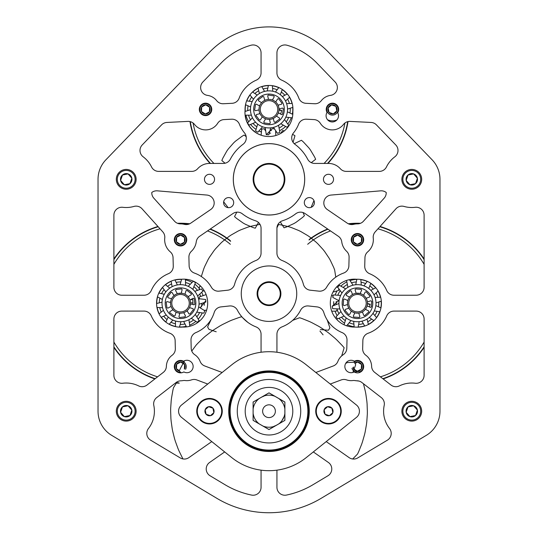 <?xml version="1.0" encoding="UTF-8"?>
<svg xmlns="http://www.w3.org/2000/svg" width="538" height="538" viewBox="0 0 538 538"><rect width="100%" height="100%" fill="white"/><g stroke="black" fill="none" stroke-linecap="round" stroke-linejoin="round"><path stroke-width="0.81" d="M283.593 417.421A15.864 15.864 0 0 1 282.356 419.768M275.846 283.943A11.897 11.897 0 0 1 278.731 300.52A11.897 11.897 0 0 1 262.154 303.412A11.897 11.897 0 0 1 259.269 286.835A11.897 11.897 0 0 1 275.846 283.943M300.729 411.207A31.729 31.729 0 0 0 269 379.472A31.729 31.729 0 0 0 237.271 411.207A31.729 31.729 0 0 0 269 442.935A31.729 31.729 0 0 0 300.729 411.207M230.129 411.207A38.87 38.87 0 0 0 269 450.071A38.87 38.87 0 0 0 307.87 411.207A38.87 38.87 0 0 0 269 372.336A38.87 38.87 0 0 0 230.129 411.207M245.2 411.207A23.8 23.8 0 0 0 269 435A23.8 23.8 0 0 0 292.8 411.207A23.8 23.8 0 0 0 269 387.407A23.8 23.8 0 0 0 245.2 411.207M269 429.553L284.891 420.38L284.891 402.027L269 392.854L253.109 402.027L253.109 420.38L269 429.553M258.738 398.779L253.136 402.047L253.109 413.877M274.629 396.109L269 392.888L263.048 396.318A16.026 16.026 0 0 1 274.952 396.318L284.864 402.047L284.891 408.53M279.262 423.628L284.864 420.366L284.864 408.914A16.026 16.026 0 0 0 278.913 398.611M263.371 426.298L269 429.526L278.913 423.796A16.026 16.026 0 0 0 284.864 413.493M276.935 424.946A15.864 15.864 0 0 1 274.05 426.244M261.065 397.468A15.864 15.864 0 0 1 263.95 396.163A15.864 15.864 0 0 0 261.065 397.468M296.727 201.804A35.696 35.696 0 0 1 246.518 207.056A35.696 35.696 0 0 1 241.273 156.847A35.696 35.696 0 0 1 291.482 151.602A35.696 35.696 0 0 1 296.727 201.804M256.68 169.335A15.864 15.864 0 0 1 278.993 167.002A15.864 15.864 0 0 1 281.32 189.315A15.864 15.864 0 0 1 259.007 191.649A15.864 15.864 0 0 1 256.68 169.335M348.967 296.808L346.277 295.416L346.109 294.421L350.299 290.755L351.267 291.058L352.282 293.909L353.083 294.299M346.943 304.696L344.058 305.611L343.231 305.026L343.607 299.471L344.502 299L347.239 300.298L348.079 300.009M351.079 311.704L349.693 314.387L348.691 314.562L345.033 310.365L345.335 309.404L348.187 308.382L348.57 307.581M358.967 313.728L359.882 316.613L359.297 317.44L353.742 317.064L353.278 316.169L354.569 313.432L354.28 312.591M365.975 309.585L368.665 310.977L368.833 311.979L364.643 315.638L363.675 315.335L362.659 312.484L361.859 312.094M367.999 301.704L370.884 300.782L371.711 301.367L371.334 306.922L370.44 307.393L367.703 306.095L366.862 306.391M363.863 294.696L365.248 292.006L366.25 291.838L369.909 296.028L369.606 296.996L366.755 298.012L366.371 298.812M355.974 292.665L355.06 289.78L355.645 288.953L361.2 289.33L361.664 290.231L360.373 292.961L360.662 293.802M350.662 316.929A15.326 15.326 0 0 0 371.2 310.002A15.326 15.326 0 0 0 364.28 289.464A15.326 15.326 0 0 0 343.742 296.391A15.326 15.326 0 0 0 350.662 316.929M349.243 319.801A18.527 18.527 0 0 0 374.071 311.428A18.527 18.527 0 0 0 365.699 286.593A18.527 18.527 0 0 0 340.87 294.965A18.527 18.527 0 0 0 349.243 319.801M368.079 303.997L370.097 304.495M177.022 293.156L175.563 290.507L175.973 289.579L181.494 288.872L182.133 289.659L181.387 292.598L181.837 293.365M170.95 298.577L168.038 297.736L167.681 296.788L171.084 292.383L172.093 292.497L173.639 295.093L174.5 295.322M170.485 306.707L167.836 308.166L166.914 307.749L166.202 302.228L166.995 301.596L169.927 302.336L170.694 301.892M175.913 312.78L175.065 315.685L174.124 316.048L169.712 312.645L169.826 311.636L172.422 310.09L172.651 309.229M184.036 313.237L185.496 315.893L185.085 316.815L179.564 317.521L178.925 316.734L179.672 313.802L179.221 313.029M190.109 307.817L193.021 308.657L193.377 309.606L189.975 314.01L188.966 313.903L187.419 311.3L186.558 311.078M190.573 299.686L193.223 298.227L194.144 298.644L194.857 304.165L194.063 304.797L191.131 304.057L190.365 304.508M185.146 293.613L185.993 290.708L186.935 290.352L191.346 293.755L191.232 294.757L188.636 296.31L188.408 297.171M167.231 310.816A15.326 15.326 0 0 0 188.152 316.492A15.326 15.326 0 0 0 193.828 295.577A15.326 15.326 0 0 0 172.906 289.901A15.326 15.326 0 0 0 167.231 310.816M164.453 312.41A18.527 18.527 0 0 0 189.746 319.276A18.527 18.527 0 0 0 196.605 293.983A18.527 18.527 0 0 0 171.313 287.124A18.527 18.527 0 0 0 164.453 312.41M191.158 302.78L193.061 303.029M258.381 110.034L255.436 110.714L254.656 110.061L255.483 104.56L256.418 104.164L259.034 105.677L259.894 105.455M261.945 117.351L260.338 119.92L259.329 120.008L256.021 115.535L256.397 114.594L259.323 113.814L259.773 113.047M269.639 120.014L270.318 122.96L269.666 123.74L264.158 122.913L263.768 121.985L265.281 119.362L265.059 118.501M276.956 116.45L279.525 118.057L279.612 119.066L275.14 122.375L274.198 121.998L273.418 119.073L272.652 118.622M279.619 108.757L282.564 108.077L283.344 108.73L282.517 114.238L281.582 114.628L278.966 113.114L278.106 113.336M276.055 101.44L277.662 98.871L278.671 98.784L281.979 103.256L281.603 104.197L278.677 104.977L278.227 105.744M268.361 98.777L267.682 95.831L268.334 95.051L273.842 95.878L274.232 96.813L272.719 99.429L272.941 100.29M261.044 102.341L258.475 100.734L258.388 99.725L262.86 96.416L263.802 96.793L264.582 99.718L265.348 100.169M272.705 124.265A15.326 15.326 0 0 0 283.869 105.69A15.326 15.326 0 0 0 265.295 94.527A15.326 15.326 0 0 0 254.131 113.101A15.326 15.326 0 0 0 272.705 124.265M273.479 127.378A18.527 18.527 0 0 0 286.983 104.917A18.527 18.527 0 0 0 264.521 91.413A18.527 18.527 0 0 0 251.017 113.874A18.527 18.527 0 0 0 273.479 127.378M279.605 110.196L281.63 110.694M205.765 103.673A5.73 5.73 0 0 1 211.266 109.624A5.73 5.73 0 0 1 205.314 115.119A5.73 5.73 0 0 1 199.82 109.174A5.73 5.73 0 0 1 205.765 103.673M201.488 111.527L205.361 113.975A4.58 4.58 0 0 0 209.591 107.264A4.58 4.58 0 0 0 201.669 106.954A4.58 4.58 0 0 0 205.361 113.975L209.416 111.837L209.591 107.264L205.724 104.823L201.669 106.954L201.488 111.527L205.361 113.975L209.416 111.837L209.591 107.365M209.591 107.264L205.724 104.823L201.669 106.954L201.494 111.427M357.696 234.017A5.73 5.73 0 0 1 363.19 239.961A5.73 5.73 0 0 1 357.245 245.463A5.73 5.73 0 0 1 351.751 239.518A5.73 5.73 0 0 1 357.696 234.017M353.419 241.871L357.293 244.313A4.58 4.58 0 0 0 361.523 237.608A4.58 4.58 0 0 0 353.6 237.298A4.58 4.58 0 0 0 357.293 244.313L361.341 242.181L361.523 237.608L357.649 235.167L353.6 237.298L353.419 241.871L357.293 244.313L361.341 242.181L361.523 237.709M361.523 237.608L357.649 235.167L353.6 237.298L353.419 241.77M336.862 119.974A11.453 11.453 0 0 1 327.534 119.739M336.781 105.636A5.73 5.73 0 0 1 336.216 113.72A5.73 5.73 0 0 1 328.14 113.155A5.73 5.73 0 0 1 328.698 105.071A5.73 5.73 0 0 1 336.781 105.636M328.126 107.909L329 112.402A4.58 4.58 0 0 0 336.788 110.889A4.58 4.58 0 0 0 331.583 104.903A4.58 4.58 0 0 0 329 112.402L333.331 113.895L336.788 110.889L335.914 106.389L331.583 104.903L328.126 107.909L329 112.402L333.331 113.895L336.714 110.956M336.788 110.889L335.914 106.389L331.583 104.903L328.207 107.835M180.755 234.017A5.73 5.73 0 0 1 186.249 239.961A5.73 5.73 0 0 1 180.304 245.463A5.73 5.73 0 0 1 174.81 239.518A5.73 5.73 0 0 1 180.755 234.017M176.477 241.871L180.351 244.313A4.58 4.58 0 0 0 184.581 237.608A4.58 4.58 0 0 0 176.659 237.298A4.58 4.58 0 0 0 180.351 244.313L184.399 242.181L184.581 237.608L180.707 235.167L176.659 237.298L176.477 241.871L180.351 244.313L184.399 242.181L184.581 237.709M184.581 237.608L180.707 235.167L176.659 237.298L176.477 241.77M180.728 372.377A5.73 5.73 0 0 1 174.81 366.432A5.73 5.73 0 0 1 184.621 362.646M184.971 363.042A5.73 5.73 0 0 1 185.59 369.337M184.453 369.014A4.58 4.58 0 0 0 180.707 362.081A4.58 4.58 0 0 0 179.309 371.072M184.399 369.102L184.581 364.522L180.707 362.081L176.659 364.213L176.477 368.786L179.282 370.561M176.477 368.786L179.396 370.635M184.406 369.007L184.581 364.63M184.581 364.522L180.707 362.081L176.659 364.213L176.477 368.685M353.742 362.309A5.73 5.73 0 0 1 363.143 365.867A5.73 5.73 0 0 1 359.256 372.101M355.114 371.872A5.73 5.73 0 0 1 351.98 368.274M346.566 363.143A11.453 11.453 0 0 1 347.158 361.664M352.968 367.481A4.58 4.58 0 0 0 361.341 369.102A4.58 4.58 0 0 0 354.73 362.989M353.419 368.685L353.486 367.017L353.419 368.786L357.293 371.233L361.341 369.102L361.523 364.522L357.649 362.081L355.006 363.473L357.649 362.081L361.523 364.522M353.419 368.786L357.293 371.233L361.341 369.102L361.523 364.63M340.574 415.302A12.757 12.757 0 0 0 332.585 399.122A12.757 12.757 0 0 0 316.411 407.111A12.757 12.757 0 0 0 324.394 423.285A12.757 12.757 0 0 0 340.574 415.302M329.39 415.692L332.827 412.673A4.58 4.58 0 0 0 327.595 406.715A4.58 4.58 0 0 0 325.053 414.226A4.58 4.58 0 0 0 332.827 412.673L331.933 408.181L327.595 406.715L324.152 409.734L325.053 414.226L329.39 415.692L332.827 412.673L331.933 408.181L327.595 406.715L324.152 409.734M324.192 409.936L325.053 414.226L329.29 415.666M221.589 415.302A12.757 12.757 0 0 0 213.606 399.122A12.757 12.757 0 0 0 197.426 407.111A12.757 12.757 0 0 0 205.415 423.285A12.757 12.757 0 0 0 221.589 415.302M210.405 415.692L213.848 412.673A4.58 4.58 0 0 0 208.609 406.715A4.58 4.58 0 0 0 206.067 414.226A4.58 4.58 0 0 0 213.848 412.673L212.947 408.181L208.609 406.715L205.173 409.734L206.067 414.226L210.405 415.692L213.848 412.673L212.947 408.181L208.609 406.715L205.173 409.734M205.213 409.936L206.067 414.226L210.304 415.666M416.103 407.448A5.723 5.723 0 0 0 406.163 412.296A5.723 5.723 0 0 0 415.538 415.524A5.723 5.723 0 0 0 416.103 407.448M415.524 407.952L413.641 405.793L408.026 406.883L406.163 412.296L409.922 416.62L415.538 415.524L417.401 410.111L415.524 407.952M418.503 405.356A8.911 8.911 0 0 0 405.934 404.482A8.911 8.911 0 0 0 405.06 417.051A8.911 8.911 0 0 0 417.629 417.925A8.911 8.911 0 0 0 418.503 405.356M419.25 404.704A9.899 9.899 0 0 0 405.282 403.735A9.899 9.899 0 0 0 404.314 417.703A9.899 9.899 0 0 0 418.282 418.672A9.899 9.899 0 0 0 419.25 404.704M415.538 415.524L417.401 410.111L413.641 405.793L408.026 406.883L406.163 412.296L409.855 416.54M130.539 407.448A5.723 5.723 0 0 0 120.599 412.296A5.723 5.723 0 0 0 129.974 415.524A5.723 5.723 0 0 0 130.539 407.448M129.961 407.952L128.078 405.793L122.462 406.883L120.599 412.296L124.359 416.62L129.974 415.524L131.837 410.111L129.961 407.952M132.94 405.356A8.911 8.911 0 0 0 120.371 404.482A8.911 8.911 0 0 0 119.497 417.051A8.911 8.911 0 0 0 132.066 417.925A8.911 8.911 0 0 0 132.94 405.356M133.686 404.704A9.899 9.899 0 0 0 119.718 403.735A9.899 9.899 0 0 0 118.75 417.703A9.899 9.899 0 0 0 132.718 418.672A9.899 9.899 0 0 0 133.686 404.704M129.974 415.524L131.837 410.111L128.078 405.793L122.462 406.883L120.599 412.296L124.291 416.54M130.539 175.57A5.723 5.723 0 0 0 120.599 180.425A5.723 5.723 0 0 0 129.974 183.646A5.723 5.723 0 0 0 130.539 175.57M129.961 176.074L128.078 173.915L122.462 175.011L120.599 180.425L124.359 184.742L129.974 183.646L131.837 178.233L129.961 176.074M132.94 173.478A8.911 8.911 0 0 0 120.371 172.604A8.911 8.911 0 0 0 119.497 185.173A8.911 8.911 0 0 0 132.066 186.047A8.911 8.911 0 0 0 132.94 173.478M133.686 172.826A9.899 9.899 0 0 0 119.718 171.857A9.899 9.899 0 0 0 118.75 185.825A9.899 9.899 0 0 0 132.718 186.794A9.899 9.899 0 0 0 133.686 172.826M129.974 183.646L131.837 178.233L128.078 173.915L122.462 175.011L120.599 180.425L124.291 184.662M416.103 175.57A5.723 5.723 0 0 0 406.163 180.425A5.723 5.723 0 0 0 415.538 183.646A5.723 5.723 0 0 0 416.103 175.57M415.524 176.074L413.641 173.915L408.026 175.011L406.163 180.425L409.922 184.742L415.538 183.646L417.401 178.233L415.524 176.074M418.503 173.478A8.911 8.911 0 0 0 405.934 172.604A8.911 8.911 0 0 0 405.06 185.173A8.911 8.911 0 0 0 417.629 186.047A8.911 8.911 0 0 0 418.503 173.478M419.25 172.826A9.899 9.899 0 0 0 405.282 171.857A9.899 9.899 0 0 0 404.314 185.825A9.899 9.899 0 0 0 418.282 186.794A9.899 9.899 0 0 0 419.25 172.826M415.538 183.646L417.401 178.233L413.641 173.915L408.026 175.011L406.163 180.425L409.855 184.662M201.333 276.532A69.805 69.805 0 0 1 201.4 276.27L203.707 269A69.805 69.805 0 0 1 204.749 266.391L208.112 259.545A69.805 69.805 0 0 1 209.538 257.124L213.882 250.849A69.805 69.805 0 0 1 215.651 248.664L220.876 243.115A69.805 69.805 0 0 1 222.954 241.219L228.953 236.505A69.805 69.805 0 0 1 231.286 234.938L237.924 231.172A69.805 69.805 0 0 1 240.459 229.975L247.588 227.238A69.805 69.805 0 0 1 250.278 226.431L257.729 224.79A69.805 69.805 0 0 1 260.042 224.454A7.936 7.936 0 0 0 258.489 222.497L255.254 228.199A50.767 50.767 0 0 1 252.672 227.399L245.395 224.272A50.767 50.767 0 0 1 243.035 222.954L236.565 218.381A50.767 50.767 0 0 1 234.534 216.599L236.794 212.167M199.336 289.242A69.805 69.805 0 0 1 199.564 286.546L200.714 286.229A23.954 23.954 0 0 0 185.402 279.222L185.63 285.382M199.403 299.054A69.805 69.805 0 0 1 199.275 296.969L206.115 294.609A23.954 23.954 0 0 0 204.413 291.038L202.591 290.641M200.714 308.173A69.805 69.805 0 0 1 200.546 307.326L205.798 300.769M206.619 310.17L204.406 310.352M216.202 331.778L208.993 329.343A69.805 69.805 0 0 1 207.607 326.896L211.293 319.148M327.218 319.996L329.888 327.817A69.805 69.805 0 0 1 328.462 330.238L320.399 329.579M319.955 331.072L323.089 334.851M337.084 309.074A69.805 69.805 0 0 1 336.6 311.085L331.731 311.213M338.503 300.157A69.805 69.805 0 0 1 338.436 300.816L332.538 305.934M338.671 289.33A69.805 69.805 0 0 1 338.725 290.385L333.009 292.094M331.697 295.113L333.062 296.243M336.512 287.043L337.763 287.353M302.995 212.53L304.447 215.664A50.767 50.767 0 0 1 302.47 217.5L296.122 222.241A50.767 50.767 0 0 1 293.802 223.626L286.606 226.942A50.767 50.767 0 0 1 284.044 227.809L280.285 221.878A7.936 7.936 0 0 0 276.949 227.796L278.529 224.528A69.805 69.805 0 0 1 281.307 224.971L288.731 226.72A69.805 69.805 0 0 1 291.408 227.567L298.489 230.412A69.805 69.805 0 0 1 301.011 231.649L307.588 235.509A69.805 69.805 0 0 1 309.901 237.11L315.826 241.912A69.805 69.805 0 0 1 317.871 243.842L323.022 249.471A69.805 69.805 0 0 1 324.757 251.683L329.007 258.018A69.805 69.805 0 0 1 330.393 260.459L333.654 267.359A69.805 69.805 0 0 1 334.656 269.982L335.779 277.144M195.267 314.427L199.087 320.514A25.38 25.38 0 0 1 197.238 322.302L191.279 318.294M188.932 319.713L189.833 326.284M198.683 306.922L204.763 310.749A25.38 25.38 0 0 1 203.875 313.163L196.76 312.134M198.502 298.677L205.637 299.484A25.38 25.38 0 0 1 205.886 302.047L199.033 304.205M194.756 291.327L201.542 288.96A25.38 25.38 0 0 1 202.873 291.159L197.634 296.075M188.199 286.33L193.283 281.253A25.38 25.38 0 0 1 195.442 282.658L192.853 289.357M174.897 279.915L177.392 284.938M180.122 284.669L181.622 279.249M165.354 284.663L169.779 288.106M172.126 286.687L171.118 281.166M158.811 293.082L164.298 294.266M165.791 291.966L162.496 287.433M156.578 303.506L162.025 302.195M162.375 299.471L157.439 296.815M159.08 313.869L163.424 310.318M162.557 307.716L156.955 307.467M165.838 322.121L168.206 317.037M166.303 315.066L161.144 317.272M175.502 326.62L175.428 321.011M172.859 320.063L169.174 324.286M186.531 326.909L183.666 321.462M180.936 321.724L179.45 327.131M193.001 304.528L192.718 299.491L190.553 299.7M364.751 326.021L361.899 321.193M359.196 321.65L358.1 327.144M373.93 320.601L369.27 317.487M367.03 319.068L368.422 324.501M379.855 311.737L374.3 310.951M372.975 313.351L376.587 317.642M381.341 301.179L375.995 302.881M375.84 305.618L380.958 307.918M378.1 291.024L374.024 294.878M375.073 297.406L380.675 297.258M370.776 283.277L368.779 288.516M370.816 290.345L375.8 287.776M360.816 279.478L361.287 285.066M363.917 285.826L367.299 281.347M349.438 279.652L353.042 285.207M355.746 284.75L356.842 279.249M341.966 293.049L337.723 287.245A25.38 25.38 0 0 1 339.444 285.328L345.672 288.906M347.911 287.326L346.58 280.433M339.101 300.776L332.76 297.393A25.38 25.38 0 0 1 333.473 294.925L340.641 295.443M339.868 308.987L332.686 308.691A25.38 25.38 0 0 1 332.262 306.156L338.947 303.513M344.125 316.055L337.528 318.899A25.38 25.38 0 0 1 336.042 316.801L340.917 311.522M344.3 324.898A25.38 25.38 0 0 1 344.064 324.75L346.163 317.877M354.179 327.07L353.654 321.334M351.025 320.567L346.606 325.813M369.404 306.902L370.171 304.246L367.461 303.459M265.187 127.526L266.27 134.635A25.38 25.38 0 0 0 268.839 134.776L270.728 127.842M278.563 125.267L279.868 132.335A25.38 25.38 0 0 1 277.494 133.316L273.432 127.392M284.501 119.55L288.745 125.347A25.38 25.38 0 0 1 287.03 127.264L280.796 123.686M292.295 117.815L285.826 117.149M292.874 107.378L287.527 109.079M287.373 111.817L292.806 114.372M289.632 97.223L285.557 101.07M286.599 103.605L292.208 103.457M282.309 89.476L280.305 94.715M282.349 96.544L287.332 93.975M272.349 85.677L272.813 91.265M275.449 92.025L278.825 87.546M261.724 86.571L264.568 91.406M267.272 90.949L268.375 85.448M252.544 91.991L257.204 95.105M259.437 93.525L258.045 88.091M246.619 100.855L252.174 101.642M253.499 99.241L249.888 94.957M244.992 111.501L250.473 109.712M250.627 106.975L245.516 104.681M255.651 122.247L249.054 125.098A25.38 25.38 0 0 1 247.567 123L252.443 117.721M251.401 115.186L245.106 115.172M262.551 126.766L257.843 132.193A25.38 25.38 0 0 1 255.59 130.949L257.695 124.076M280.648 114.09L281.704 110.438L278.993 109.658M346.23 362.599L354.293 362.215A98.36 98.36 0 0 1 355.699 364.751L352.867 372.451M354.36 372.04L358.947 371.402A98.36 98.36 0 0 1 359.451 372.552M292.659 320.366L299.605 317.729A98.36 98.36 0 0 1 302.343 318.671L309.209 321.435A98.36 98.36 0 0 1 311.838 322.659L318.368 326.129A98.36 98.36 0 0 1 320.856 327.622L326.996 331.758A98.36 98.36 0 0 1 329.31 333.499L334.979 338.254A98.36 98.36 0 0 1 337.097 340.231L342.242 345.551A98.36 98.36 0 0 1 344.145 347.736L341.697 355.9M222.16 372.498L204.743 365.975A7.936 7.936 0 0 1 200.123 361.401A14.149 14.149 0 0 0 194.743 354.703A7.936 7.936 0 0 1 191.198 348.294A7.936 7.936 0 0 0 191.77 351.045L196.054 345.221A98.36 98.36 0 0 1 198.024 343.103L203.351 337.958A98.36 98.36 0 0 1 205.536 336.055L211.367 331.502A98.36 98.36 0 0 1 213.734 329.834L220.008 325.914A98.36 98.36 0 0 1 222.544 324.508L229.195 321.26A98.36 98.36 0 0 1 231.865 320.123L238.818 317.588A98.36 98.36 0 0 1 241.582 316.741L247.863 322.403M181.266 372.834L179.235 370.998A98.36 98.36 0 0 1 180.459 368.369L183.929 361.832A98.36 98.36 0 0 1 184.574 360.736M183.001 458.934A98.36 98.36 0 0 1 182.301 457.656L179.053 451.012A98.36 98.36 0 0 1 177.923 448.342L175.388 441.389A98.36 98.36 0 0 1 174.534 438.618L172.745 431.436A98.36 98.36 0 0 1 172.187 428.591L171.158 421.267A98.36 98.36 0 0 1 170.902 418.382L170.64 410.985A98.36 98.36 0 0 1 170.687 408.086L171.198 400.702A98.36 98.36 0 0 1 171.555 397.824L172.833 390.541A98.36 98.36 0 0 1 173.485 387.716L177.157 381.819A7.936 7.936 0 0 0 176.188 382.464L156.713 397.575A7.936 7.936 0 0 0 153.814 405.464A7.936 7.936 0 0 1 156.713 397.575M363.446 383.735A98.36 98.36 0 0 1 363.466 383.789L365.255 390.971A98.36 98.36 0 0 1 365.813 393.816L366.842 401.14A98.36 98.36 0 0 1 367.098 404.031L367.36 411.422A98.36 98.36 0 0 1 367.313 414.321L366.802 421.705A98.36 98.36 0 0 1 366.445 424.583L365.168 431.873A98.36 98.36 0 0 1 364.515 434.691L362.478 441.806A98.36 98.36 0 0 1 361.536 444.549L358.765 451.416A98.36 98.36 0 0 1 357.541 454.038L352.679 458.988M354.959 380.581L358.994 381.072M294.219 143.686L301.435 140.27A50.767 50.767 0 0 1 303.466 142.052L308.846 147.869A50.767 50.767 0 0 1 310.46 150.035L314.515 156.84A50.767 50.767 0 0 1 315.645 159.295L311.26 162.651A7.936 7.936 0 0 0 314.69 163.431A7.936 7.936 0 0 1 307.655 159.167A43.598 43.598 0 0 0 294.925 144.278A7.936 7.936 0 0 1 293.526 132.852A31.89 31.89 0 0 0 298.597 124.231A7.936 7.936 0 0 1 306.378 119.207L314.01 119.591A7.936 7.936 0 0 1 320.325 123.283A14.149 14.149 0 0 0 343.459 124.446A7.936 7.936 0 0 1 350.11 121.4L371.112 122.449A7.936 7.936 0 0 1 376.425 124.87L395.78 144.957A7.936 7.936 0 0 1 394.838 156.8A7.936 7.936 0 0 0 395.78 144.957M292.49 134.473L292.605 134.386A50.767 50.767 0 0 1 294.965 135.704L293.049 142.308M284.313 130.922A50.767 50.767 0 0 0 282.746 130.458L280.675 133.444M275.617 131.454L275.819 135.509M274.622 128.871A50.767 50.767 0 0 0 272.282 128.669L266.364 134.641M261.112 135.22L261.676 129.093A50.767 50.767 0 0 1 264.36 128.77L265.295 130.593M253.573 130.963A50.767 50.767 0 0 1 253.956 130.842L254.938 132.018M244.198 135.031L246.196 136.692A7.936 7.936 0 0 0 244.474 132.852A7.936 7.936 0 0 1 243.075 144.278A43.598 43.598 0 0 0 230.345 159.167A7.936 7.936 0 0 1 223.31 163.431A7.936 7.936 0 0 0 225.086 163.229L221.831 160.546A50.767 50.767 0 0 1 222.9 158.064L226.767 151.151A50.767 50.767 0 0 1 228.327 148.945L233.553 142.987A50.767 50.767 0 0 1 235.53 141.151L241.878 136.41A50.767 50.767 0 0 1 244.198 135.031M228.132 207.648L223.667 201.811M313.957 200.56L311.139 207.352M366.217 303.197A8.742 8.742 0 0 0 357.474 294.454A8.742 8.742 0 0 0 348.725 303.197A8.742 8.742 0 0 0 357.474 311.939A8.742 8.742 0 0 0 366.217 303.197M347.474 303.197A9.993 9.993 0 0 1 357.474 293.203A9.993 9.993 0 0 1 367.467 303.197A9.993 9.993 0 0 1 357.474 313.19A9.993 9.993 0 0 1 347.474 303.197M378.429 306.747A21.258 21.258 0 0 0 378.698 302.053M377.898 297.306A21.258 21.258 0 0 0 376.102 292.954M373.318 289.027A21.258 21.258 0 0 0 369.814 285.886M365.598 283.553A21.258 21.258 0 0 0 361.079 282.248M356.27 281.973A21.258 21.258 0 0 0 351.63 282.759M347.178 284.595A21.258 21.258 0 0 0 343.338 287.312M340.13 290.903A21.258 21.258 0 0 0 337.851 295.019M336.29 301.354A21.258 21.258 0 0 0 336.243 304.34M333.755 305.127A23.8 23.8 0 0 1 333.721 301.663M335.268 294.642A23.8 23.8 0 0 1 336.956 291.139M341.179 285.853A23.8 23.8 0 0 1 346.519 282.067M350.312 280.5A23.8 23.8 0 0 1 356.775 279.41M360.87 279.646A23.8 23.8 0 0 1 367.165 281.461M370.756 283.452A23.8 23.8 0 0 1 375.632 287.823M378.006 291.172A23.8 23.8 0 0 1 380.507 297.225M381.186 301.273A23.8 23.8 0 0 1 380.817 307.81M309.02 239.995A79.637 79.637 0 0 1 327.992 229.215A79.637 79.637 0 0 0 309.02 239.995M348.88 224.023A79.637 79.637 0 0 1 359.646 223.586A79.637 79.637 0 0 0 348.88 224.023M379.808 226.754A79.637 79.637 0 0 1 424.105 259.578A79.637 79.637 0 0 0 379.808 226.754M309.222 239.437A79.96 79.96 0 0 1 327.676 229M348.301 223.768A79.96 79.96 0 0 1 360.5 223.297M380.043 226.491A79.96 79.96 0 0 1 424.105 259M355.773 293.351L359.781 293.472M424.105 347.393A79.96 79.96 0 0 1 383.13 378.927M379.673 311.751A23.8 23.8 0 0 1 376.506 317.481M373.762 320.54A23.8 23.8 0 0 1 368.422 324.327M364.63 325.894A23.8 23.8 0 0 1 358.167 326.983M354.071 326.748A23.8 23.8 0 0 1 347.777 324.932M344.185 322.941A23.8 23.8 0 0 1 339.31 318.577M336.936 315.228A23.8 23.8 0 0 1 335.08 311.253M337.064 309.162A21.258 21.258 0 0 0 338.839 313.439M341.623 317.373A21.258 21.258 0 0 0 345.127 320.507M349.344 322.84A21.258 21.258 0 0 0 353.863 324.145M358.671 324.421A21.258 21.258 0 0 0 363.311 323.641M367.763 321.798A21.258 21.258 0 0 0 371.603 319.081M374.811 315.49A21.258 21.258 0 0 0 377.091 311.374M424.105 346.822A79.637 79.637 0 0 1 382.827 378.691A79.637 79.637 0 0 0 424.105 346.822M189.275 303.197A8.742 8.742 0 0 0 180.526 294.454A8.742 8.742 0 0 0 171.783 303.197A8.742 8.742 0 0 0 180.526 311.939A8.742 8.742 0 0 0 189.275 303.197M170.533 303.197A9.993 9.993 0 0 1 180.526 293.203A9.993 9.993 0 0 1 190.526 303.197A9.993 9.993 0 0 1 180.526 313.19A9.993 9.993 0 0 1 170.533 303.197M200.661 296.371A21.258 21.258 0 0 0 199.84 294.313M197.345 290.19A21.258 21.258 0 0 0 194.07 286.815M190.035 284.185A21.258 21.258 0 0 0 185.623 282.558M180.842 281.939A21.258 21.258 0 0 0 176.161 282.389M171.588 283.909A21.258 21.258 0 0 0 167.567 286.351M164.103 289.7A21.258 21.258 0 0 0 161.541 293.64M159.873 298.16A21.258 21.258 0 0 0 159.275 302.827M156.733 303.425A23.8 23.8 0 0 1 157.573 296.936M158.992 293.082A23.8 23.8 0 0 1 162.563 287.595M165.516 284.736A23.8 23.8 0 0 1 171.111 281.34M175.011 280.049A23.8 23.8 0 0 1 181.528 279.424M185.597 279.948A23.8 23.8 0 0 1 191.743 282.208M195.186 284.447A23.8 23.8 0 0 1 199.376 288.671M201.871 292.665A23.8 23.8 0 0 1 203.075 295.584M204.326 302.968A23.8 23.8 0 0 1 204.232 305.335M113.895 259.578A79.637 79.637 0 0 1 158.192 226.754A79.637 79.637 0 0 0 113.895 259.578M178.354 223.586A79.637 79.637 0 0 1 189.12 224.023A79.637 79.637 0 0 0 178.354 223.586M210.008 229.215A79.637 79.637 0 0 1 230.661 241.32A79.637 79.637 0 0 0 210.008 229.215M113.895 259A79.96 79.96 0 0 1 157.957 226.491M177.5 223.297A79.96 79.96 0 0 1 189.699 223.768M210.324 229A79.96 79.96 0 0 1 230.304 240.62M178.219 293.472L181.636 293.264M179.275 383.143A79.96 79.96 0 0 1 175.502 382.995M154.87 378.927A79.96 79.96 0 0 1 113.895 347.393M202.066 313.318A23.8 23.8 0 0 1 198.495 318.805M195.543 321.657A23.8 23.8 0 0 1 189.948 325.053M186.047 326.344A23.8 23.8 0 0 1 179.531 326.976M175.462 326.445A23.8 23.8 0 0 1 169.315 324.185M165.872 321.946A23.8 23.8 0 0 1 161.319 317.238M159.187 313.728A23.8 23.8 0 0 1 157.13 307.514M159.739 307.622A21.258 21.258 0 0 0 161.218 312.087M163.713 316.203A21.258 21.258 0 0 0 166.988 319.585M171.023 322.215A21.258 21.258 0 0 0 175.435 323.836M180.217 324.454A21.258 21.258 0 0 0 184.897 324.004M189.47 322.484A21.258 21.258 0 0 0 193.492 320.049M196.955 316.694A21.258 21.258 0 0 0 199.517 312.753M201.494 306.721A21.258 21.258 0 0 0 201.784 303.573M178.697 382.814A79.637 79.637 0 0 1 175.886 382.7A79.637 79.637 0 0 0 178.697 382.814M155.173 378.691A79.637 79.637 0 0 1 113.895 346.822A79.637 79.637 0 0 0 155.173 378.691M269 100.653A8.742 8.742 0 0 0 260.257 109.396A8.742 8.742 0 0 0 269 118.138A8.742 8.742 0 0 0 277.743 109.396A8.742 8.742 0 0 0 269 100.653M269 119.389A9.993 9.993 0 0 1 259.007 109.396A9.993 9.993 0 0 1 269 99.402A9.993 9.993 0 0 1 278.993 109.396A9.993 9.993 0 0 1 269 119.389M267.796 88.171A21.258 21.258 0 0 0 263.163 88.952M258.711 90.794A21.258 21.258 0 0 0 254.871 93.511M251.656 97.102A21.258 21.258 0 0 0 249.376 101.218M248.038 105.845A21.258 21.258 0 0 0 247.769 110.539M248.576 115.293A21.258 21.258 0 0 0 250.372 119.638M253.156 123.572A21.258 21.258 0 0 0 256.66 126.706M260.876 129.039A21.258 21.258 0 0 0 261.609 129.328M261.085 131.837A23.8 23.8 0 0 1 259.309 131.131M255.718 129.14A23.8 23.8 0 0 1 250.836 124.776M248.469 121.42A23.8 23.8 0 0 1 245.967 115.367M245.281 111.319A23.8 23.8 0 0 1 245.658 104.782M246.794 100.841A23.8 23.8 0 0 1 249.968 95.112M252.705 92.052A23.8 23.8 0 0 1 258.052 88.266M261.845 86.699A23.8 23.8 0 0 1 268.301 85.609M210.493 163.431A79.637 79.637 0 0 1 190.311 121.649M210.062 163.431A79.96 79.96 0 0 1 189.975 121.568M348.025 121.568A79.96 79.96 0 0 1 327.938 163.431M347.689 121.649A79.637 79.637 0 0 1 327.507 163.431A79.637 79.637 0 0 0 347.689 121.649A79.637 79.637 0 0 1 327.507 163.431M272.403 85.845A23.8 23.8 0 0 1 278.691 87.66M282.282 89.651A23.8 23.8 0 0 1 287.164 94.022M289.531 97.371A23.8 23.8 0 0 1 292.033 103.424M292.719 107.472A23.8 23.8 0 0 1 292.342 114.009M291.206 117.95A23.8 23.8 0 0 1 288.032 123.679M285.295 126.739A23.8 23.8 0 0 1 279.948 130.526M276.155 132.092A23.8 23.8 0 0 1 275.725 132.22M270.648 133.135A23.8 23.8 0 0 1 269.699 133.182M270.204 130.62A21.258 21.258 0 0 0 271.401 130.519M279.289 127.997A21.258 21.258 0 0 0 283.129 125.28M286.344 121.689A21.258 21.258 0 0 0 288.624 117.573M289.962 112.946A21.258 21.258 0 0 0 290.231 108.252M289.424 103.504A21.258 21.258 0 0 0 287.628 99.153M284.844 95.226A21.258 21.258 0 0 0 281.34 92.085M277.124 89.752A21.258 21.258 0 0 0 272.611 88.447M342.107 332.592A7.936 7.936 0 0 1 347.01 340.124A7.936 7.936 0 0 0 342.107 332.592A31.89 31.89 0 0 1 323.789 312.464A7.936 7.936 0 0 0 317.064 306.902L308.509 305.967A7.936 7.936 0 0 0 300.614 310.184A35.663 35.663 0 0 1 281.979 326.896A7.936 7.936 0 0 0 276.935 334.286L276.935 352.242M381.287 397.575A7.936 7.936 0 0 1 384.186 405.464A7.936 7.936 0 0 0 381.287 397.575L361.812 382.464A7.936 7.936 0 0 0 357.138 380.803A14.149 14.149 0 0 1 355.073 380.601A7.936 7.936 0 0 0 352.773 380.548A14.149 14.149 0 0 1 346.499 379.882A7.936 7.936 0 0 0 341.146 379.962L330.258 384.038M113.895 375.356L113.895 319.021A7.936 7.936 0 0 1 121.83 311.092L143.989 311.092A7.936 7.936 0 0 1 151.265 315.867A31.89 31.89 0 0 0 169.86 333.244A7.936 7.936 0 0 1 175.132 340.52L175.341 348.691A7.936 7.936 0 0 1 172.12 355.275A14.149 14.149 0 0 0 166.383 366.304A7.936 7.936 0 0 1 163.317 372.377L146.988 385.047A7.936 7.936 0 0 1 138.629 385.901A28.184 28.184 0 0 0 122.792 383.231A7.936 7.936 0 0 1 113.895 375.356A7.936 7.936 0 0 0 122.792 383.231M173.263 266.391A7.936 7.936 0 0 1 168.36 273.721A31.89 31.89 0 0 0 151.292 290.459A7.936 7.936 0 0 1 144.023 295.228L121.83 295.228A7.936 7.936 0 0 1 113.895 287.292L113.895 215.18A7.936 7.936 0 0 1 122.792 207.305A28.184 28.184 0 0 0 133.942 206.437A7.936 7.936 0 0 1 142.012 208.757L162.772 231.851A7.936 7.936 0 0 1 164.803 237.157M206.922 195.059A7.936 7.936 0 0 1 210.721 209.517A7.936 7.936 0 0 0 206.922 195.059L157.345 190.842A7.936 7.936 0 0 0 151.783 192.496A7.936 7.936 0 0 0 153.807 198.152L174.568 221.246A7.936 7.936 0 0 0 180.492 223.875A15.864 15.864 0 0 1 184.332 224.339A7.936 7.936 0 0 0 190.701 223.189L210.721 209.517M343.607 273.069A31.89 31.89 0 0 0 326.633 287.211A7.936 7.936 0 0 1 318.899 291.145L310.231 290.197A7.936 7.936 0 0 1 303.432 284.38A35.663 35.663 0 0 0 281.979 260.459A7.936 7.936 0 0 1 276.935 253.075L276.935 228.354A7.936 7.936 0 0 1 282.423 220.802A43.598 43.598 0 0 0 295.685 213.801A7.936 7.936 0 0 1 305.012 213.525L338.348 236.29A7.936 7.936 0 0 1 341.744 241.804A15.864 15.864 0 0 0 346.6 251.293A7.936 7.936 0 0 1 349.095 257.272L348.88 265.792A7.936 7.936 0 0 1 343.607 273.069A7.936 7.936 0 0 0 348.88 265.792M335.147 82.018A7.936 7.936 0 0 1 330.52 95.381A14.149 14.149 0 0 0 321.3 100.693A7.936 7.936 0 0 1 314.649 103.74L305.873 103.303A7.936 7.936 0 0 1 298.846 98.172A31.89 31.89 0 0 0 281.704 80.149A7.936 7.936 0 0 1 276.935 72.872L276.935 52.879A7.936 7.936 0 0 1 287.01 45.246A66.631 66.631 0 0 1 316.99 63.168L335.147 82.018A7.936 7.936 0 0 1 337.366 87.519M245.267 115.213A23.954 23.954 0 0 0 253.687 130.922M254.723 131.743A23.954 23.954 0 0 0 261.118 135.166M394.838 156.8A28.184 28.184 0 0 0 386.459 166.948A7.936 7.936 0 0 1 379.337 171.393L346.27 171.393A7.936 7.936 0 0 1 340.352 168.744A15.898 15.898 0 0 0 328.489 163.431L314.69 163.431M386.217 192.496A7.936 7.936 0 0 0 380.655 190.842A7.936 7.936 0 0 1 386.217 192.496A7.936 7.936 0 0 1 384.193 198.152L363.432 221.246A7.936 7.936 0 0 1 357.508 223.875A7.936 7.936 0 0 0 363.432 221.246M327.279 209.517A7.936 7.936 0 0 1 331.078 195.059A7.936 7.936 0 0 0 327.279 209.517L347.299 223.189A7.936 7.936 0 0 0 353.668 224.339A15.864 15.864 0 0 1 357.508 223.875M391.207 433.386A7.936 7.936 0 0 1 387.353 440.192L357.736 457.925A7.936 7.936 0 0 1 349.115 457.616L326.23 441.597M223.31 163.431L209.511 163.431A15.898 15.898 0 0 0 197.648 168.744A7.936 7.936 0 0 1 191.73 171.393L158.663 171.393A7.936 7.936 0 0 1 151.541 166.948A28.184 28.184 0 0 0 143.162 156.8A7.936 7.936 0 0 1 142.22 144.957L161.575 124.87A7.936 7.936 0 0 1 166.888 122.449A7.936 7.936 0 0 0 161.575 124.87M211.77 441.597L188.885 457.616A7.936 7.936 0 0 1 180.264 457.925L150.647 440.192A7.936 7.936 0 0 1 148.461 428.517A28.184 28.184 0 0 0 153.814 405.464M439.97 179.329L439.97 411.207A28.184 28.184 0 0 1 426.257 435.383L321.159 498.316A101.534 101.534 0 0 1 216.841 498.316L111.743 435.383A28.184 28.184 0 0 1 98.03 411.207L98.03 179.329A28.184 28.184 0 0 1 105.919 159.773L209.591 52.159A82.496 82.496 0 0 1 328.409 52.159L432.081 159.773A28.184 28.184 0 0 1 439.97 179.329L439.97 411.207M245.126 111.413A7.936 7.936 0 0 0 245.113 111.184A23.954 23.954 0 0 1 269 85.441A23.954 23.954 0 0 1 292.887 111.184A7.936 7.936 0 0 0 292.867 111.978A23.954 23.954 0 0 1 268.919 136.524A23.954 23.954 0 0 1 245.032 110.781A7.936 7.936 0 0 0 245.052 109.987A23.954 23.954 0 0 1 245.046 109.396M196.256 241.804A7.936 7.936 0 0 1 199.652 236.29L232.988 213.525A7.936 7.936 0 0 1 242.315 213.801A43.598 43.598 0 0 0 255.577 220.802A7.936 7.936 0 0 1 261.065 228.354L261.065 253.075A7.936 7.936 0 0 1 256.021 260.459A35.663 35.663 0 0 0 234.568 284.38A7.936 7.936 0 0 1 227.769 290.197L219.101 291.145A7.936 7.936 0 0 1 211.367 287.211A31.89 31.89 0 0 0 194.393 273.069A7.936 7.936 0 0 1 189.12 265.792L188.905 257.272A7.936 7.936 0 0 1 191.4 251.293A15.864 15.864 0 0 0 196.256 241.804A7.936 7.936 0 0 1 199.652 236.29M202.853 82.018L221.01 63.168A66.631 66.631 0 0 1 250.99 45.246A7.936 7.936 0 0 1 261.065 52.879L261.065 72.872A7.936 7.936 0 0 1 256.296 80.149A31.89 31.89 0 0 0 239.154 98.172A7.936 7.936 0 0 1 232.127 103.303L223.351 103.74A7.936 7.936 0 0 1 216.7 100.693A14.149 14.149 0 0 0 207.48 95.381A7.936 7.936 0 0 1 202.853 82.018A7.936 7.936 0 0 0 207.48 95.381M416.17 295.228L393.977 295.228A7.936 7.936 0 0 1 386.708 290.459A31.89 31.89 0 0 0 369.64 273.721A7.936 7.936 0 0 1 364.737 266.189L364.952 257.668A7.936 7.936 0 0 1 367.743 251.824A15.864 15.864 0 0 0 373.244 238.018A7.936 7.936 0 0 1 375.228 231.851L395.988 208.757A7.936 7.936 0 0 1 404.058 206.437A28.184 28.184 0 0 0 415.208 207.305A7.936 7.936 0 0 1 424.105 215.18L424.105 287.292A7.936 7.936 0 0 1 416.17 295.228A7.936 7.936 0 0 0 424.105 287.292M374.683 372.377A7.936 7.936 0 0 1 371.617 366.304A7.936 7.936 0 0 0 374.683 372.377L391.012 385.047A7.936 7.936 0 0 0 399.371 385.901A28.184 28.184 0 0 1 415.208 383.231A7.936 7.936 0 0 0 424.105 375.356A7.936 7.936 0 0 1 415.208 383.231M371.617 366.304A14.149 14.149 0 0 0 365.88 355.275A7.936 7.936 0 0 1 362.659 348.691L362.868 340.52A7.936 7.936 0 0 1 368.14 333.244A7.936 7.936 0 0 0 362.868 340.52M368.14 333.244A31.89 31.89 0 0 0 386.735 315.867A7.936 7.936 0 0 1 394.011 311.092L416.17 311.092A7.936 7.936 0 0 1 424.105 319.021L424.105 375.356M314.4 202.631A5.044 5.044 0 0 1 309.357 207.675A5.044 5.044 0 0 1 304.313 202.631A5.044 5.044 0 0 1 309.357 197.581A5.044 5.044 0 0 1 314.4 202.631M233.687 202.631A5.044 5.044 0 0 1 228.643 207.675A5.044 5.044 0 0 1 223.6 202.631A5.044 5.044 0 0 1 228.643 197.581A5.044 5.044 0 0 1 233.687 202.631M191.198 348.294L190.99 340.124A7.936 7.936 0 0 1 195.893 332.592A31.89 31.89 0 0 0 214.211 312.464A7.936 7.936 0 0 1 220.936 306.902L229.491 305.967A7.936 7.936 0 0 1 237.386 310.184A35.663 35.663 0 0 0 256.021 326.896A7.936 7.936 0 0 1 261.065 334.286L261.065 352.242M150.647 440.192A7.936 7.936 0 0 1 148.461 428.517M313.324 451.927L328.395 462.472A7.936 7.936 0 0 1 327.918 475.78L313.008 484.704A85.67 85.67 0 0 1 286.485 495.068A7.936 7.936 0 0 1 276.935 487.307L276.935 470.165M365.88 355.275A7.936 7.936 0 0 1 362.659 348.691M373.244 238.018A7.936 7.936 0 0 1 375.228 231.851M162.772 231.851A7.936 7.936 0 0 1 164.756 238.018A15.864 15.864 0 0 0 170.257 251.824A7.936 7.936 0 0 1 173.048 257.668L173.263 266.189A7.936 7.936 0 0 1 168.36 273.721M387.353 440.192A7.936 7.936 0 0 0 389.539 428.517A28.184 28.184 0 0 1 384.186 405.464M333.54 179.329A5.044 5.044 0 0 1 328.489 184.373A5.044 5.044 0 0 1 323.446 179.329A5.044 5.044 0 0 1 328.489 174.285A5.044 5.044 0 0 1 333.54 179.329M214.554 179.329A5.044 5.044 0 0 1 209.511 184.373A5.044 5.044 0 0 1 204.46 179.329A5.044 5.044 0 0 1 209.511 174.285A5.044 5.044 0 0 1 214.554 179.329M338.516 115.744A6.221 6.221 0 0 1 332.302 121.958A6.221 6.221 0 0 1 327.03 112.435A6.221 6.221 0 0 1 332.457 103.175A6.221 6.221 0 0 1 337.723 112.704A6.221 6.221 0 0 1 338.516 115.744M330.319 303.116A23.954 23.954 0 0 1 356.075 279.229A7.936 7.936 0 0 0 356.876 279.249A23.954 23.954 0 0 1 381.429 303.197A23.954 23.954 0 0 1 355.665 327.084A7.936 7.936 0 0 0 354.872 327.064A23.954 23.954 0 0 1 330.319 303.116M344.858 366.492A6.221 6.221 0 0 1 354.407 361.24A6.221 6.221 0 0 1 363.688 366.654A6.221 6.221 0 0 1 354.139 371.906A6.221 6.221 0 0 1 344.858 366.492M296.734 293.681A27.734 27.734 0 0 1 269 321.408A27.734 27.734 0 0 1 241.266 293.681A27.734 27.734 0 0 1 269 265.947A27.734 27.734 0 0 1 296.734 293.681M304.663 179.329A35.663 35.663 0 0 1 269 214.992A35.663 35.663 0 0 1 233.337 179.329A35.663 35.663 0 0 1 269 143.666A35.663 35.663 0 0 1 304.663 179.329M363.688 239.74A6.221 6.221 0 0 1 357.474 245.96A6.221 6.221 0 0 1 351.253 239.74A6.221 6.221 0 0 1 357.474 233.519A6.221 6.221 0 0 1 363.688 239.74M186.747 239.74A6.221 6.221 0 0 1 180.526 245.96A6.221 6.221 0 0 1 174.312 239.74A6.221 6.221 0 0 1 180.526 233.519A6.221 6.221 0 0 1 186.747 239.74M211.764 109.396A6.221 6.221 0 0 1 205.543 115.616A6.221 6.221 0 0 1 199.322 109.396A6.221 6.221 0 0 1 205.543 103.175A6.221 6.221 0 0 1 211.764 109.396M223.351 103.74A7.936 7.936 0 0 1 216.7 100.693M244.474 132.852A31.89 31.89 0 0 1 239.403 124.231A7.936 7.936 0 0 0 231.622 119.207L223.99 119.591A7.936 7.936 0 0 0 217.675 123.283A14.149 14.149 0 0 1 194.541 124.446A7.936 7.936 0 0 0 187.89 121.4L166.888 122.449M158.663 171.393A7.936 7.936 0 0 1 151.541 166.948M176.188 382.464A7.936 7.936 0 0 1 180.862 380.803A14.149 14.149 0 0 0 182.927 380.601A7.936 7.936 0 0 1 185.227 380.548A14.149 14.149 0 0 0 191.501 379.882A7.936 7.936 0 0 1 196.854 379.962L207.742 384.038M315.84 372.498L333.257 365.975A7.936 7.936 0 0 0 337.877 361.401A14.149 14.149 0 0 1 343.257 354.703A7.936 7.936 0 0 0 346.802 348.294L347.01 340.124M298.597 124.231A7.936 7.936 0 0 1 306.378 119.207M371.112 122.449A7.936 7.936 0 0 1 376.425 124.87M386.459 166.948A7.936 7.936 0 0 1 379.337 171.393M386.735 315.867A7.936 7.936 0 0 1 394.011 311.092M416.17 311.092A7.936 7.936 0 0 1 424.105 319.021M181.925 279.229A23.954 23.954 0 0 1 207.675 302.511A23.954 23.954 0 0 1 183.128 327.064A7.936 7.936 0 0 0 182.335 327.084A23.954 23.954 0 0 1 156.578 303.802A23.954 23.954 0 0 1 181.124 279.249A7.936 7.936 0 0 0 181.925 279.229M183.861 371.906A6.221 6.221 0 0 1 175.684 362.753A6.221 6.221 0 0 1 183.593 361.24A6.221 6.221 0 0 1 191.763 370.4A6.221 6.221 0 0 1 183.861 371.906M111.743 435.383L216.841 498.316M426.257 435.383L321.159 498.316M432.081 159.773L328.409 52.159M209.591 52.159L105.919 159.773M98.03 179.329L98.03 411.207M415.208 207.305A7.936 7.936 0 0 1 424.105 215.18M393.977 295.228A7.936 7.936 0 0 1 386.708 290.459M364.952 257.668A7.936 7.936 0 0 1 367.743 251.824M338.348 236.29A7.936 7.936 0 0 1 341.744 241.804M346.6 251.293A7.936 7.936 0 0 1 349.095 257.272M380.655 190.842L331.078 195.059M321.3 100.693A7.936 7.936 0 0 1 314.649 103.74M133.942 206.437A7.936 7.936 0 0 1 142.012 208.757M151.292 290.459A7.936 7.936 0 0 1 144.023 295.228M121.83 295.228A7.936 7.936 0 0 1 113.895 287.292M146.988 385.047A7.936 7.936 0 0 1 138.629 385.901M113.895 319.021A7.936 7.936 0 0 1 121.83 311.092M175.341 348.691A7.936 7.936 0 0 1 172.12 355.275M224.676 451.927L209.605 462.472A7.936 7.936 0 0 0 210.082 475.78L224.992 484.704A85.67 85.67 0 0 0 251.515 495.068A7.936 7.936 0 0 0 261.065 487.307L261.065 470.165M269 404.825A6.375 6.375 0 0 0 262.625 411.207A6.375 6.375 0 0 0 269 417.582A6.375 6.375 0 0 0 275.375 411.207A6.375 6.375 0 0 0 269 404.825M259.087 423.796A16.026 16.026 0 0 1 253.136 413.493L253.136 420.366L263.048 426.089A16.026 16.026 0 0 0 274.952 426.089M263.048 396.318L259.087 398.611A16.026 16.026 0 0 0 253.136 408.914M269 281.811A11.87 11.87 0 0 1 280.87 293.681A11.87 11.87 0 0 1 269 305.544A11.87 11.87 0 0 1 257.13 293.681A11.87 11.87 0 0 1 269 281.811M269 304.918A11.244 11.244 0 0 0 280.244 293.681A11.244 11.244 0 0 0 269 282.437A11.244 11.244 0 0 0 257.756 293.681A11.244 11.244 0 0 0 269 304.918M284.172 178.239A15.205 15.205 0 0 0 267.911 164.157A15.205 15.205 0 0 0 253.828 180.412A15.205 15.205 0 0 0 270.089 194.494A15.205 15.205 0 0 0 284.172 178.239M253.21 180.459A15.831 15.831 0 0 1 267.87 163.532A15.831 15.831 0 0 1 284.79 178.199A15.831 15.831 0 0 1 270.13 195.119A15.831 15.831 0 0 1 253.21 180.459M309.283 411.207A40.283 40.283 0 0 1 269 451.49A40.283 40.283 0 0 1 228.717 411.207A40.283 40.283 0 0 1 269 370.917A40.283 40.283 0 0 1 309.283 411.207M229.336 411.207A39.664 39.664 0 0 0 269 450.864A39.664 39.664 0 0 0 308.664 411.207A39.664 39.664 0 0 0 269 371.543A39.664 39.664 0 0 0 229.336 411.207M197.291 411.207A12.213 12.213 0 0 0 209.511 423.419A12.213 12.213 0 0 0 221.723 411.207A12.213 12.213 0 0 0 209.511 398.988A12.213 12.213 0 0 0 197.291 411.207M316.277 411.207A12.213 12.213 0 0 0 328.489 423.419A12.213 12.213 0 0 0 340.709 411.207A12.213 12.213 0 0 0 328.489 398.988A12.213 12.213 0 0 0 316.277 411.207M178.569 411.207A7.936 7.936 0 0 0 181.548 417.394L231.817 457.643A59.489 59.489 0 0 0 306.183 457.643L356.452 417.394A7.936 7.936 0 0 0 356.452 405.013L306.183 364.764A59.489 59.489 0 0 0 231.817 364.764L181.548 405.013A7.936 7.936 0 0 0 178.569 411.207M424.105 264.326A77.142 77.142 0 0 0 377.952 228.825M330.5 230.923A77.142 77.142 0 0 0 307.669 244.286M380.44 376.842A77.142 77.142 0 0 0 424.105 342.074M230.358 244.306A77.142 77.142 0 0 0 207.5 230.923M160.048 228.825A77.142 77.142 0 0 0 113.895 264.326M113.895 342.074A77.142 77.142 0 0 0 157.56 376.842M193.068 122.994A77.142 77.142 0 0 0 213.942 163.431M324.058 163.431A77.142 77.142 0 0 0 344.932 122.994"/></g></svg>
